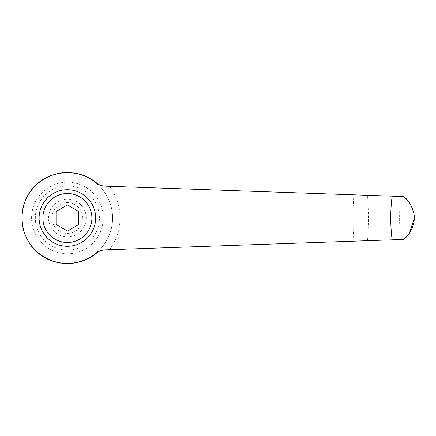 <?xml version="1.0" encoding="UTF-8"?>
<svg xmlns="http://www.w3.org/2000/svg" width="436" height="436" viewBox="0 0 436 436"><rect width="100%" height="100%" fill="white"/><g stroke="black" fill="none" stroke-linecap="round" stroke-linejoin="round"><path stroke-width="0.33" stroke-dasharray="2.18 1.64" d="M112.619 218A45.235 45.235 0 0 0 67.384 172.765A45.235 45.235 0 0 0 22.149 218A45.235 45.235 0 0 0 67.384 263.235A45.235 45.235 0 0 0 112.619 218A45.235 45.235 0 0 0 67.384 172.765A45.235 45.235 0 0 0 22.149 218A45.235 45.235 0 0 0 67.384 263.235A45.235 45.235 0 0 0 112.619 218A45.235 45.235 0 0 0 67.384 172.765A45.235 45.235 0 0 0 22.149 218M103.196 218A35.812 35.812 0 0 0 67.384 182.188A35.812 35.812 0 0 0 31.572 218A35.812 35.812 0 0 0 67.384 253.812A35.812 35.812 0 0 0 103.196 218A35.812 35.812 0 0 0 67.384 182.188A35.812 35.812 0 0 0 31.572 218A35.812 35.812 0 0 0 67.384 253.812A35.812 35.812 0 0 0 103.196 218M99.43 218A32.041 32.041 0 0 0 67.384 185.959A32.041 32.041 0 0 0 35.343 218A32.041 32.041 0 0 0 67.384 250.041A32.041 32.041 0 0 0 99.43 218M86.235 218A18.852 18.852 0 0 0 67.384 199.148A18.852 18.852 0 0 0 48.538 218A18.852 18.852 0 0 0 67.384 236.852A18.852 18.852 0 0 0 86.235 218A18.852 18.852 0 0 0 67.384 199.148A18.852 18.852 0 0 0 48.538 218A18.852 18.852 0 0 0 67.384 236.852A18.852 18.852 0 0 0 86.235 218M82.764 218A15.38 15.38 0 0 0 67.384 202.62A15.38 15.38 0 0 0 52.004 218A15.38 15.38 0 0 0 67.384 233.38A15.38 15.38 0 0 0 82.764 218M100.247 185.3L104.062 186.107L403.229 196.576M403.191 239.451L352.942 241.206A286.501 286.501 0 0 0 352.942 194.794M98.912 251.343L97.092 252.618A45.617 45.617 0 0 1 24.607 202.162A45.617 45.617 0 0 1 97.092 183.382L97.735 183.899M39.109 218C39 202.871 52.255 189.616 67.384 189.725C82.513 189.616 95.773 202.871 95.658 218C95.773 233.129 82.513 246.384 67.384 246.275C52.255 246.384 39 233.129 39.109 218M78.693 211.471L67.384 204.942L56.075 211.471L56.075 224.529L67.384 231.058L78.693 224.529L78.693 211.471M352.942 241.206L104.062 249.893L100.411 250.635M409.388 233.206L407.747 235.304M109.447 249.708A52.674 52.674 0 0 0 109.447 186.292M367.521 240.694A300.993 300.993 0 0 0 367.521 195.306M398.613 239.609A331.932 331.932 0 0 0 398.613 196.391"/><path stroke-width="0.65" d="M97.092 252.618C80.715 267.126 54.053 267.126 37.681 252.618C19.037 236.857 16.737 206.697 32.771 188.298C48.527 169.653 78.687 167.353 97.092 183.382L100.345 185.338L104.062 186.107L392.128 196.162C390.28 210.719 390.28 225.281 392.128 239.838L104.062 249.893L100.345 250.662L97.092 252.618M67.384 246.275A28.275 28.275 0 0 0 95.658 218A28.275 28.275 0 0 0 67.384 189.725A28.275 28.275 0 0 0 39.109 218A28.275 28.275 0 0 0 67.384 246.275A28.275 28.275 0 0 1 39.109 218A28.275 28.275 0 0 1 67.384 189.725M67.384 204.942L78.693 211.471L78.693 224.529L67.384 231.058L56.075 224.529L56.075 211.471L67.384 204.942M100.411 250.635L98.912 251.343M97.735 183.899L100.247 185.3M392.128 239.838L403.191 239.451C411.595 234.742 414.669 221.156 414.2 218.654L409.388 233.206M414.2 217.346C414.729 216.24 412.576 202.359 403.191 196.549C411.393 200.62 415.028 216.229 414.2 217.346A346.816 346.816 0 0 1 414.2 218A346.816 346.816 0 0 0 414.2 217.346A346.816 346.816 0 0 1 414.2 218A346.816 346.816 0 0 0 414.2 217.346M407.747 235.304L403.191 239.451M403.191 196.549L392.128 196.162M414.2 218.654A346.816 346.816 0 0 0 414.2 218A346.816 346.816 0 0 1 414.2 218.654A346.816 346.816 0 0 0 414.2 218M91.887 218A24.503 24.503 0 0 0 67.384 193.497A24.503 24.503 0 0 0 42.881 218A24.503 24.503 0 0 0 67.384 242.503A24.503 24.503 0 0 0 91.887 218"/></g></svg>
